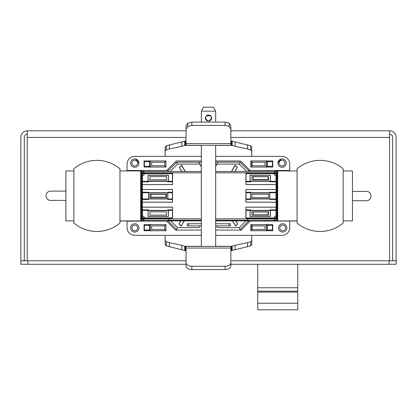 <?xml version="1.0" encoding="UTF-8"?>
<svg xmlns="http://www.w3.org/2000/svg" width="417" height="417" viewBox="0 0 417 417"><rect width="100%" height="100%" fill="white"/><g stroke="black" fill="none" stroke-linecap="round" stroke-linejoin="round"><path stroke-width="0.63" d="M201.338 122.087L201.338 111.146L215.662 111.146L215.662 122.087M208.5 115.003C210.429 115.149 211.482 116.171 211.664 118.063C211.482 119.96 210.423 120.977 208.5 121.123C206.577 120.977 205.518 119.96 205.336 118.063C205.518 116.171 206.577 115.149 208.5 115.003M211.508 118.063C209.501 121.879 207.499 121.873 205.492 118.063M210.512 115.827L206.425 115.89A3.008 3.008 0 0 1 210.512 115.827M215.662 111.146L213.389 107.205L203.611 107.205L201.338 111.146M207.009 115.519A2.95 2.95 0 0 0 207.499 120.841M209.501 120.841A2.95 2.95 0 0 0 209.928 115.483M201.338 220.249L141.764 220.249L141.764 171.444L201.338 171.444M215.662 171.444L276.674 171.444L276.674 220.249L215.662 220.249M276.685 219.102L277.253 219.67A1.157 1.157 135 0 0 276.096 218.513A1.157 1.157 135 0 0 274.944 219.67A1.157 1.157 135 0 0 276.096 220.822L275.533 220.259A1.157 1.157 -45 0 1 274.376 219.102A1.157 1.157 -45 0 1 275.533 217.945A1.157 1.157 -45 0 1 276.685 219.102M275.788 173.717A1.157 1.157 -135 0 0 276.685 172.591L277.253 172.023A1.157 1.157 45 0 1 275.517 173.024M276.685 174.165L276.56 174.29A1.157 1.157 -135 0 1 275.402 175.448A1.157 1.157 -135 0 1 274.25 174.29A1.157 1.157 -135 0 1 275.402 173.138L275.533 173.013M246.02 181.244L246.02 173.717L275.981 173.717L275.981 181.244M276.064 181.322L276.064 184.533L245.936 184.533L245.936 181.322L276.064 181.322M245.894 173.587L245.894 184.58L276.106 184.58L276.106 189.49L245.894 189.49L245.894 202.224L276.106 202.224L276.106 207.129L245.894 207.129L245.894 218.018M276.064 189.532L276.064 192.732L245.936 192.732L245.936 189.532L276.064 189.532M275.981 192.81L275.981 198.883M276.064 198.966L276.064 202.177L245.936 202.177L245.936 198.966L276.064 198.966M276.064 207.176L276.064 210.371L245.936 210.371L245.936 207.176L276.064 207.176M275.981 210.449L275.981 217.893L246.02 217.893L246.02 210.449M275.533 218.597L275.402 218.472A1.157 1.157 -45 0 1 274.25 217.314A1.157 1.157 -45 0 1 275.402 216.157A1.157 1.157 -45 0 1 276.56 217.314L276.685 217.439M275.501 173.013A1.157 1.157 45 0 1 276.096 170.866L275.533 171.434A1.157 1.157 -135 0 0 275.272 173.717M275.981 209.871L269.82 209.871M270.398 210.449L270.398 216.449M269.82 216.449L250.612 216.449M250.033 216.449L250.033 210.449M250.612 209.871L246.02 209.871M269.82 199.462L275.981 199.462M275.981 192.237L269.82 192.237M269.82 192.81L269.82 198.883M269.82 181.817L275.981 181.817M246.02 181.817L250.612 181.817M250.033 181.244L250.033 175.244M250.612 175.244L269.82 175.244M270.398 175.244L270.398 181.244M270.32 216.371L270.32 210.601M250.685 216.371L269.742 216.371M269.742 210.601L250.685 210.601M250.106 210.601L250.106 216.371M251.957 215.104L251.957 211.872L268.475 211.872L268.475 215.104L251.957 215.104M269.742 198.732L250.685 198.732L250.685 192.962L269.742 192.962L269.742 198.732M246.02 199.462L250.612 199.462M246.02 192.81L246.02 198.883M250.612 198.883L250.612 192.81M250.612 192.237L246.02 192.237M251.957 197.465L251.957 194.228L268.475 194.228L268.475 197.465L251.957 197.465M142.65 173.717A1.157 1.157 135 0 1 141.754 172.591L141.186 172.023A1.157 1.157 -45 0 0 142.922 173.024M141.186 219.67L141.754 219.102A1.157 1.157 45 0 1 142.911 217.945A1.157 1.157 45 0 1 144.063 219.102A1.157 1.157 45 0 1 142.911 220.259L142.343 220.822A1.157 1.157 -135 0 0 143.5 219.67A1.157 1.157 -135 0 0 142.343 218.513A1.157 1.157 -135 0 0 141.186 219.67M142.911 218.597L143.036 218.472A1.157 1.157 45 0 0 144.188 217.314A1.157 1.157 45 0 0 143.036 216.157A1.157 1.157 45 0 0 141.879 217.314L141.754 217.439M142.458 210.455L142.458 217.893L172.424 217.893L172.424 210.455M142.379 210.377L142.379 207.176L172.502 207.176L172.502 210.377L142.379 210.377M172.549 218.018L172.549 207.129L142.333 207.129L142.333 202.224L172.549 202.224L172.549 189.49L142.333 189.49L142.333 184.58L172.549 184.58L172.549 173.587M142.379 198.961L142.379 202.177L172.502 202.177L172.502 198.961L142.379 198.961M142.458 198.878L142.458 192.81M142.379 189.532L142.379 192.732L172.502 192.732L172.502 189.532L142.379 189.532M142.379 184.533L142.379 181.317L172.502 181.317L172.502 184.533L142.379 184.533M172.424 181.233L172.424 173.717L142.458 173.717L142.458 181.233M142.911 173.013L143.036 173.138A1.157 1.157 135 0 1 144.188 174.29A1.157 1.157 135 0 1 143.036 175.448A1.157 1.157 135 0 1 141.879 174.29L141.754 174.165M172.424 209.876L167.837 209.876M168.416 210.455L168.416 216.449M167.837 216.449L148.629 216.449M148.051 216.449L148.051 210.455M148.629 209.876L142.458 209.876M172.424 192.81L172.424 198.878M167.837 199.456L172.424 199.456M172.424 192.237L167.837 192.237M167.837 192.81L167.837 198.878M142.458 192.237L148.629 192.237M148.702 192.962L167.764 192.962L167.764 198.727L148.702 198.727L148.702 192.962M172.424 181.812L167.837 181.812M148.629 181.812L142.458 181.812M148.051 181.233L148.051 175.244M148.629 175.244L167.837 175.244M168.416 175.244L168.416 181.233M167.764 181.082L148.702 181.082M142.458 199.456L148.629 199.456M148.629 198.878L148.629 192.81M276.106 173.013L245.894 173.013M269.742 181.093L250.685 181.093M270.32 181.093L270.32 175.322M269.742 175.322L250.685 175.322M250.106 175.322L250.106 181.093M251.957 179.821L251.957 176.584L268.475 176.584L268.475 179.821L251.957 179.821M168.338 181.082L168.338 175.322M167.764 175.322L148.702 175.322M148.129 175.322L148.129 181.082M149.974 179.821L149.974 176.584L166.492 176.584L166.492 179.821L149.974 179.821M167.764 216.371L148.702 216.371M168.338 216.371L168.338 210.606M167.764 210.606L148.702 210.606M148.129 210.606L148.129 216.371M149.974 211.872L166.492 211.872L166.492 215.104L149.974 215.104L149.974 211.872M143.167 173.717A1.157 1.157 135 0 0 142.911 171.434L142.343 170.866A1.157 1.157 -45 0 1 142.937 173.013M276.106 218.847L215.662 218.847M201.338 218.847L142.333 218.847M276.106 218.597L245.894 218.597M276.106 172.8L215.662 172.8M201.338 172.8L142.333 172.8M142.333 173.013L172.549 173.013M172.549 218.597L142.333 218.597M149.974 194.228L166.492 194.228L166.492 197.465L149.974 197.465L149.974 194.228M297.055 195.917L297.055 223.059A35.773 35.773 0 0 0 343.155 223.059L343.155 168.781A35.773 35.773 0 0 0 297.055 168.781L297.055 195.917M253.255 179.565L253.255 176.709L268.131 176.709L268.131 179.565L253.255 179.565M65.886 200.405L49.686 200.405A4.795 4.795 0 0 1 49.686 191.111L65.886 191.111M73.877 220.895L65.886 220.895L65.886 170.939L73.877 170.939M343.155 170.939L352.443 170.939L352.443 220.895L343.155 220.895M297.055 220.895L277.357 220.895L277.357 170.939L297.055 170.939M248.36 220.895L215.662 220.895M201.338 220.895L168.432 220.895M119.971 170.939L141.066 170.939L141.066 220.895L119.971 220.895M141.066 170.939L142.416 170.939M276.023 170.939L277.357 170.939M277.722 170.939L277.722 220.895M140.706 170.939L140.706 220.895M352.443 191.429L367.341 191.429A4.795 4.795 0 0 1 367.341 200.728L352.443 200.728M230.862 260.797L396.15 260.797L396.15 264.269L230.862 264.269M186.05 264.269L20.85 264.269L20.85 260.797L186.05 260.797M20.85 260.797L20.85 264.269M297.769 264.269L297.769 309.795L257.748 309.795L257.748 264.269M257.748 291.175L297.769 291.175M257.748 292.114L297.769 292.114M389.572 134.253A3.07 3.07 0 0 1 392.637 137.329L392.637 260.745L396.093 260.745L396.093 137.329A6.526 6.526 0 0 0 389.567 130.802L230.862 130.802M27.376 130.802A6.526 6.526 0 0 0 20.85 137.329L20.85 260.745L24.306 260.745L24.306 137.329A3.07 3.07 0 0 1 27.235 134.258M272.754 228.678L272.421 228.678M272.421 163.302L272.754 163.302M201.338 225.889L187.191 225.889L187.191 223.762L201.338 223.762M215.662 223.762L230.502 223.762L230.502 225.889L215.662 225.889M230.862 140.977L231.998 140.977M184.913 140.977L186.05 140.977M185.065 145.293L186.05 145.293L186.05 125.814L187.739 123.182L191.825 122.087L225.086 122.087L229.173 123.182L230.862 125.814L230.862 145.293L231.847 145.293M231.576 145.377L231.576 141.243M185.336 141.243L185.336 145.377M230.862 145.293L186.05 145.293M185.044 145.377L201.338 145.377L185.044 145.377M215.662 145.377L231.868 145.377L215.662 145.377M231.847 145.377L231.847 141.243M165.142 156.359L165.142 146.94L166.242 145.768L185.393 141.029M231.518 141.029L250.669 145.768L251.769 146.94L251.769 156.359M185.065 141.243L185.065 145.377M186.05 129.124L187.739 126.487L187.739 123.182M187.739 126.487L191.825 125.397L191.825 122.087M191.825 125.397L225.086 125.397L225.086 122.087M225.086 125.397L229.173 126.487L229.173 123.182M229.173 126.487L230.862 129.124M231.904 145.403L231.961 141.321M251.769 161.879L251.769 166.096M251.769 225.576L251.769 229.793M251.769 235.313L251.769 244.716L250.669 245.889L231.518 250.627M185.393 250.627L166.242 245.889L165.142 244.716L165.142 235.313M165.142 230.737L165.142 229.913M165.142 225.461L165.142 224.633M165.142 167.04L165.142 166.211M165.142 161.76L165.142 160.936M165.142 151.168L166.242 149.995L166.242 145.768M166.242 149.995L169.37 148.999L169.37 144.772M169.37 148.999L181.817 146.351L181.817 142.129M181.817 146.351L185.19 145.319M184.752 145.533L184.752 141.488M232.16 141.488L232.16 145.533M231.722 145.319L235.094 146.351L235.094 142.129M235.094 146.351L247.542 148.999L247.542 144.772M247.542 148.999L250.669 149.995L250.669 145.768M250.669 149.995L251.769 151.168M184.95 141.321L185.007 145.403M247.542 246.885L247.542 242.658L235.094 245.305L235.094 249.533M235.094 245.305L231.722 246.338M232.16 246.129L232.16 250.143M184.752 250.174L184.752 246.129M185.19 246.338L181.817 245.305L181.817 249.533M181.817 245.305L169.37 242.658L169.37 246.885M169.37 242.658L166.242 241.662L166.242 245.889M166.242 241.662L165.142 240.489M251.769 240.489L250.669 241.662L250.669 245.889M250.669 241.662L247.542 242.658M185.044 246.28L201.338 246.28L185.044 246.28M215.662 246.28L231.868 246.28L215.662 246.28M186.05 250.68L184.913 250.68M231.998 250.68L230.862 250.68M231.904 246.275L231.847 250.388M185.336 246.28L185.336 250.419M231.847 246.364L230.862 246.364L230.862 265.858A5.775 3.711 180 0 1 225.086 269.57L191.825 269.57A5.775 3.711 180 0 1 186.05 265.858L186.05 246.364L185.065 246.364M231.576 250.388L231.576 246.28M185.065 250.419L185.007 246.275M186.05 246.364L230.862 246.364M230.862 262.548A5.775 3.711 180 0 1 225.086 266.26L191.825 266.26A5.775 3.711 180 0 1 186.05 262.548M176.704 162.15L177.501 164.074L199.628 164.074L201.208 166.539M215.73 166.065L217.976 162.166M200.931 166.044L198.695 162.166M215.662 166.461L217.043 164.074L239.295 164.074L246.16 170.939M119.971 195.917L119.971 168.781A35.773 35.773 0 0 0 73.877 168.781L73.877 223.059A35.773 35.773 0 0 0 119.971 223.059L119.971 195.917M282.961 220.895L297.055 221.015M119.971 221.015L135.29 220.895M151.063 197.194L151.063 194.332L165.935 194.332L165.935 197.194L151.063 197.194M389.572 130.802L389.572 260.797M27.235 260.797L27.235 130.802L186.05 130.802M144.376 228.678L144.042 228.678M144.042 163.302L144.376 163.302M253.255 214.854L253.255 211.998L268.131 211.998L268.131 214.854L253.255 214.854M170.793 220.895L177.501 227.599L199.034 227.599L200.024 225.889M216.647 225.889L217.632 227.599L239.295 227.599L245.999 220.895M177.501 164.074L170.631 170.939M201.338 156.359L134.764 156.359A7.709 7.709 0 0 0 127.049 164.074L127.049 170.511L166.691 170.511L168.338 170.543L168.499 170.939M127.049 170.511L127.414 170.876L131.986 170.939M176.881 229.673L168.338 221.13L127.049 221.161L127.049 227.599A7.709 7.709 0 0 0 134.764 235.313L201.338 235.313M168.338 221.13L169.125 219.227M176.704 229.522L177.501 227.599M240.322 230.075L215.662 230.075L240.322 230.075M201.338 230.075L176.474 230.075L201.338 230.075M240.088 229.522L239.295 227.599M289.596 221.015L248.459 221.13L247.667 219.227M248.459 221.13L239.916 229.673M248.292 170.939L248.459 170.543L250.101 170.511L289.742 170.511L289.377 170.876L284.811 170.939M240.088 162.15L239.295 164.074M239.911 161.999L248.459 170.543M176.474 162.166L201.338 162.166M215.662 162.166L240.322 162.166M168.338 170.543L176.881 161.999M289.742 170.511L289.742 164.074A7.709 7.709 0 0 0 282.033 156.359L215.662 156.359M215.662 235.313L282.033 235.313A7.709 7.709 0 0 0 289.742 227.599L289.742 221.161M166.691 170.511L176.042 161.16M240.75 161.16L250.101 170.511M176.474 160.983L201.338 160.983M215.662 160.983L240.322 160.983M165.966 160.936L165.966 167.04L144.042 167.04L144.376 166.701L144.042 167.04L144.042 160.936L144.376 161.27L144.376 166.701L144.376 161.27L144.042 160.936L165.966 160.936L164.684 162.218L165.966 160.936M134.764 167.285A4.17 4.17 0 0 1 131.152 161.035A4.17 4.17 0 0 1 138.371 161.035A4.17 4.17 0 0 1 134.764 167.285M282.033 167.285A4.17 4.17 0 0 1 278.42 161.035A4.17 4.17 0 0 1 285.64 161.035A4.17 4.17 0 0 1 282.033 167.285M250.825 167.04L250.825 160.936L272.754 160.936L272.421 161.27L272.754 160.936L272.754 167.04L272.421 166.701L272.421 161.27L272.421 166.701L272.754 167.04L250.825 167.04L252.108 165.757L250.825 167.04M176.042 230.507L166.691 221.161M250.101 221.161L240.755 230.507M165.966 230.737L144.042 230.737L144.376 230.403L144.042 230.737L144.042 224.633L144.376 224.972L144.376 230.403L144.376 224.972L144.042 224.633L165.966 224.633L165.966 230.737L164.684 229.454L165.966 230.737M282.674 232.087A4.17 4.17 0 0 1 279.067 225.832A4.17 4.17 0 0 1 286.286 225.832A4.17 4.17 0 0 1 282.674 232.087M134.764 232.087A4.17 4.17 0 0 1 131.152 225.832A4.17 4.17 0 0 1 138.371 225.832A4.17 4.17 0 0 1 134.764 232.087M250.825 230.737L250.825 224.633L272.754 224.633L272.421 224.972L272.754 224.633L272.754 230.737L272.421 230.403L272.421 224.972L272.421 230.403L272.754 230.737L250.825 230.737L252.108 229.454L250.825 230.737M165.966 167.04L164.684 165.757L164.684 162.218L151.673 162.218L164.684 162.218L164.684 165.757L165.966 167.04M151.673 165.757L164.684 165.757L151.673 165.757L151.673 162.218L151.673 165.757M134.764 166.008A2.888 2.888 0 0 1 132.262 161.676A2.888 2.888 0 0 1 137.266 161.676A2.888 2.888 0 0 1 134.764 166.008M282.033 166.008A2.888 2.888 0 0 1 279.531 161.676A2.888 2.888 0 0 1 284.53 161.676A2.888 2.888 0 0 1 282.033 166.008M250.825 160.936L252.108 162.218L252.108 165.757L265.118 165.757L252.108 165.757L252.108 162.218L250.825 160.936M265.118 162.218L252.108 162.218L265.118 162.218L265.118 165.757L265.118 162.218M151.673 229.454L164.684 229.454L164.684 225.915L165.966 224.633L164.684 225.915L164.684 229.454L151.673 229.454L151.673 225.915L164.684 225.915L151.673 225.915L151.673 229.454M282.674 230.804A2.888 2.888 0 0 1 280.177 226.473A2.888 2.888 0 0 1 285.176 226.473A2.888 2.888 0 0 1 282.674 230.804M134.764 230.804A2.888 2.888 0 0 1 132.262 226.473A2.888 2.888 0 0 1 137.266 226.473A2.888 2.888 0 0 1 134.764 230.804M250.825 224.633L252.108 225.915L252.108 229.454L265.118 229.454L252.108 229.454L252.108 225.915L250.825 224.633M265.118 225.915L252.108 225.915L265.118 225.915L265.118 229.454L265.118 225.915M150.146 166.279L144.376 166.279M144.376 161.697L150.469 161.697M149.453 161.181L149.453 166.8M150.318 166.8L150.318 161.181M266.645 161.697L272.421 161.697M272.421 166.279L266.327 166.279M267.344 166.795L267.344 161.171M266.479 161.171L266.479 166.795M150.146 229.975L144.376 229.975M144.376 225.394L150.469 225.394M149.453 224.878L149.453 230.497M150.318 230.497L150.318 224.878M266.645 225.394L272.421 225.394M272.421 229.975L266.327 229.975M267.344 230.492L267.344 224.872M266.479 224.872L266.479 230.492M267.349 230.841L267.344 229.975L266.479 229.949L265.608 230.815M151.189 167.113L150.318 166.247L149.448 166.279M149.448 160.832L149.448 161.697L150.318 161.723L151.189 160.858M265.608 160.858L266.479 161.723L267.344 161.697M267.349 167.144L267.344 166.279L266.479 166.247L265.608 167.113M151.189 230.815L150.318 229.949L149.448 229.975M149.448 224.528L149.448 225.394L150.318 225.425L151.189 224.56M265.608 224.56L266.479 225.425L267.344 225.394M181.588 170.939L179.393 167.42L181.426 170.939M184.757 170.939L181.619 165.502A40.459 40.459 0 0 0 179.571 167.446M184.924 170.939L181.656 165.283A40.6 40.6 0 0 0 179.393 167.42M235.772 220.895L237.69 223.934L235.933 220.895M237.513 223.913A40.449 40.449 0 0 1 235.48 225.878L232.436 220.895M237.69 223.934A40.59 40.59 0 0 1 235.443 226.103M232.597 220.895L235.48 225.878M235.245 170.939L237.315 167.358L235.084 170.939M231.748 170.939L235.047 165.226A40.59 40.59 0 0 1 237.315 167.358M237.137 167.379A40.449 40.449 0 0 0 235.084 165.445L235.047 165.226M231.909 170.939L235.084 165.445M180.738 220.895L179.023 223.866L180.9 220.895M179.023 223.866A40.6 40.6 0 0 0 181.265 226.04L184.074 220.895M179.195 223.846A40.459 40.459 0 0 0 181.228 225.821M181.265 226.04L184.236 220.895M389.092 264.269L389.092 260.797M27.908 260.797L27.908 264.269M257.748 287.766L297.769 287.766M257.748 303.232L297.769 303.232M188.755 225.889L188.755 223.762M228.933 225.889L228.933 223.762M230.862 143.604L186.05 143.604M231.961 246.238L231.961 250.32M184.95 250.351L184.95 246.238M186.05 248.052L230.862 248.052M225.086 266.26L225.086 269.57M191.825 266.26L191.825 269.57M27.235 137.428L186.05 137.428M230.862 137.428L389.572 137.428M215.662 246.364L215.662 145.293M201.338 246.364L201.338 145.293M205.576 118.767A3.008 3.008 0 0 0 211.424 118.767M277.487 221.161L277.487 220.895M268.016 221.161L268.016 220.895M277.868 162.865L281.183 159.049M267.344 162.526L266.63 161.707M266.442 161.494L265.957 160.936M268.016 166.279L268.016 167.04M268.016 170.511L268.016 170.939M277.487 170.511L277.487 170.939M148.702 225.394L148.702 224.633M148.702 221.161L148.702 220.895M139.231 221.161L139.231 220.895M150.407 161.337L150.693 161.014M138.929 162.953L135.535 159.049M139.231 170.511L139.231 170.939M148.702 170.511L148.702 170.939"/></g></svg>
